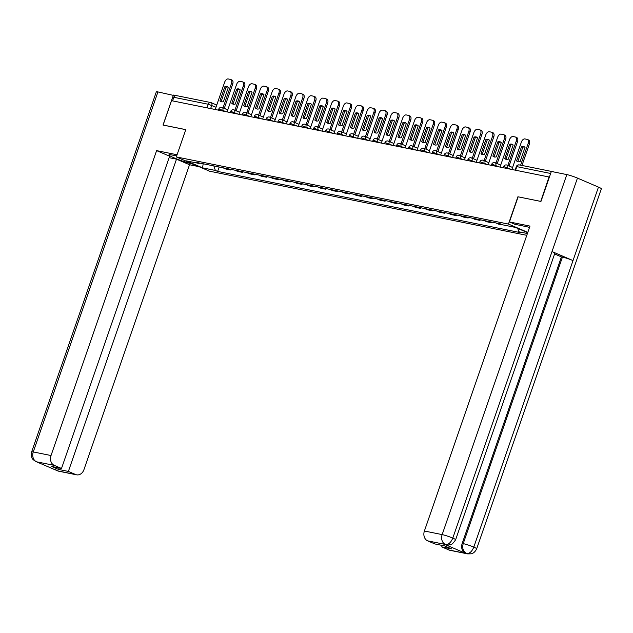 <?xml version="1.0" encoding="UTF-8"?>
<svg xmlns="http://www.w3.org/2000/svg" width="633" height="633" viewBox="0 0 633 633"><rect width="100%" height="100%" fill="white"/><g stroke="black" fill="none" stroke-linecap="round" stroke-linejoin="round"><path stroke-width="0.95" d="M540.724 201.413L549.017 176.987L171.543 100.671L163.1 125.041L185.778 129.623L176.314 156.929L209.523 171.187L526.783 235.318M540.574 201.349L517.905 196.768L508.449 224.074L176.314 156.929M554.207 172.041L554.081 171.986A2.603 2.089 101.4 0 0 553.748 171.883A2.603 2.089 101.4 0 0 553.289 171.852M172.58 100.884L173.822 97.292A2.603 2.089 -78.6 0 1 176.275 95.575L210.742 102.538A2.603 2.089 101.4 0 0 208.289 104.263L173.822 97.292M231.029 169.399L230.816 170.016L225.791 169.003L222.871 167.753M230.816 170.016L227.888 168.766M234.732 170.15L237.66 171.401L242.676 172.421L239.757 171.163M242.898 171.796L242.676 172.421M246.601 172.548L249.529 173.806L254.545 174.819L251.625 173.561M254.759 174.194L254.545 174.819M258.47 174.945L261.389 176.203L266.414 177.216L263.494 175.958M266.628 176.599L266.414 177.216M270.338 177.343L273.258 178.601L278.283 179.614L275.355 178.364M278.496 178.997L278.283 179.614M282.207 179.748L285.127 180.998L290.151 182.011L287.224 180.761M290.365 181.394L290.151 182.011M294.076 182.146L296.996 183.396L302.012 184.417L299.093 183.159M302.234 183.792L302.012 184.417M305.937 184.543L308.864 185.801L313.881 186.814L310.961 185.556M314.095 186.189L313.881 186.814M317.806 186.941L320.733 188.199L325.75 189.212L322.83 187.954M325.963 188.594L325.75 189.212M329.674 189.338L332.594 190.596L337.618 191.609L334.699 190.359M337.832 190.992L337.618 191.609M341.543 191.744L344.463 192.994L349.487 194.007L346.56 192.756M349.701 193.389L349.487 194.007M353.412 194.141L356.332 195.391L361.356 196.412L358.428 195.154M361.57 195.787L361.356 196.412M365.281 196.539L368.2 197.797L373.217 198.809L370.297 197.551M373.438 198.184L373.217 198.809M377.141 198.936L380.069 200.194L385.086 201.207L382.166 199.957M385.299 200.59L385.086 201.207M389.01 201.334L391.938 202.592L396.954 203.604L394.035 202.354M397.168 202.987L396.954 203.604M400.879 203.739L403.799 204.989L408.823 206.002L405.903 204.752M409.037 205.385L408.823 206.002M412.748 206.136L415.667 207.387L420.692 208.407L417.764 207.149M420.905 207.782L420.692 208.407M424.616 208.534L427.536 209.792L432.561 210.805L429.633 209.547M432.774 210.18L432.561 210.805M436.477 210.931L439.405 212.19L444.421 213.202L441.502 211.952M444.643 212.585L444.421 213.202M448.346 213.329L451.274 214.587L456.29 215.6L453.37 214.35M456.504 214.983L456.29 215.6M460.215 215.734L463.134 216.984L468.159 217.997L465.239 216.747M468.373 217.38L468.159 217.997M472.083 218.132L475.003 219.382L480.028 220.403L477.1 219.145M480.241 219.778L480.028 220.403M483.952 220.529L486.872 221.787L491.896 222.8L488.969 221.542M492.11 222.183L491.896 222.8M495.821 222.927L498.741 224.185L503.116 224.921M509.961 226.305L514.977 227.318M213.859 165.925L215.355 170.443L202.576 167.856L186.308 160.877L199.094 163.456L199.751 163.077M527.7 232.683L515.404 227.405L502.618 224.818L500.347 223.845L196.816 162.483L199.094 163.456M527.408 233.522L518.886 231.805L517.762 228.418M215.355 170.443L217.633 171.416L521.157 232.778L518.886 231.805M527.803 232.382L508.449 224.074M448.955 549.99L466.719 553.582A7.81 6.275 -78.6 0 0 467.716 553.891L449.952 550.306A7.81 6.275 -78.6 0 1 448.955 549.99L441.739 546.896L451.558 548.882L444.683 545.931L434.871 543.945L427.655 540.851A7.81 6.275 -78.6 0 1 424.395 531.008L442.158 534.6L566.82 174.589L551.343 171.456L540.954 201.46L517.905 196.768M219.16 167.001L217.633 171.416M202.576 167.856L203.169 163.765M223.014 107.863L231.441 83.532A3.909 2.295 -66.8 0 0 230.697 79.481A3.909 2.295 -66.8 0 0 230.428 79.394L228.228 78.951A3.909 2.295 113.2 0 0 224.668 82.163L215.204 109.501M228.347 87.417A8.071 4.748 -66.8 0 0 227.342 86.689A8.071 4.748 -66.8 0 0 224.85 86.705L219.92 100.932A8.071 4.748 113.2 0 0 220.925 101.652A8.071 4.748 113.2 0 0 223.417 101.636L228.347 87.417M224.272 108.409L232.699 84.07A3.909 2.295 -66.8 0 0 231.955 80.019L230.697 79.481M227.935 87.037A8.071 4.748 -66.8 0 0 226.108 87.251L221.178 101.47L219.92 100.932M221.59 101.842A8.071 4.748 113.2 0 1 221.178 101.47M226.108 87.251L224.85 86.705M176.662 155.94L171.915 154.982A14.646 1.448 -160.9 0 0 168.964 154.863A14.646 1.448 -160.9 0 0 177.849 159.381A14.646 1.448 -160.9 0 0 193.421 164.271M177.074 154.761L156.612 150.622L169.628 156.209L61.504 468.467L54.288 465.374L36.524 461.805L57.579 470.841L75.588 474.513A7.81 6.275 101.4 0 0 76.585 474.821A7.81 6.275 101.4 0 0 83.944 469.654L189.528 164.746L176.504 159.16L169.13 157.672M198.991 166.661L189.528 164.746M156.612 150.622L51.028 455.531A7.81 6.275 101.4 0 0 54.288 465.374M36.508 461.797L34.047 460.452C33.177 458.64 31.12 460.539 31.65 451.875L156.319 91.864A8.007 0.791 19.1 0 1 157.926 91.927L175.064 95.765M61.504 468.467L51.692 466.481L58.56 469.433L68.38 471.419L75.588 474.513M68.38 471.419L176.504 159.16M173.41 95.061L163.021 125.057L185.762 129.654M58.56 469.433L59.067 467.977M38.281 462.296L36.769 461.884M57.825 470.92A7.81 6.275 -78.6 0 0 58.822 471.229L57.571 470.833M529.512 227.429A14.646 1.448 -160.9 0 0 525.801 226.519L515.001 224.335L509.438 221.954L529.979 226.1L424.395 531.008M518.126 196.847L509.438 221.954M442.245 545.44L441.739 546.896M566.82 174.589A8.007 0.791 19.1 0 1 577.454 178.087L552.008 251.562A8.007 0.791 19.1 0 1 554.848 253.216L455.625 539.759A8.007 0.791 19.1 0 0 452.785 538.105C450.949 542.497 448.583 544.641 445.679 544.53L427.655 540.851M444.635 544.34L445.632 544.649A7.81 6.275 -78.6 0 1 444.635 544.34L465.445 553.274A7.81 6.275 -78.6 0 1 462.185 543.43L561.408 256.887L562.436 257.101A8.007 0.791 19.1 0 1 573.015 260.582L598.462 187.107L577.454 178.087M598.462 187.107A8.007 0.791 19.1 0 1 601.35 188.784L476.681 548.795A8.007 0.791 19.1 0 0 473.793 547.118C471.957 551.517 469.599 553.661 466.735 553.566L465.445 553.274M462.185 543.43L463.214 543.636A8.007 0.791 19.1 0 1 473.793 547.118L573.015 260.582L552.008 251.562L452.785 538.105A8.007 0.791 19.1 0 0 442.158 534.6A7.81 6.275 101.4 0 0 445.418 544.443M561.408 256.887L554.595 253.968M562.436 257.101L463.214 543.636C462.011 548.099 463.095 551.375 466.474 553.479M234.883 110.269L243.309 85.93A3.909 2.295 -66.8 0 0 242.566 81.879A3.909 2.295 -66.8 0 0 242.297 81.792L240.089 81.348A3.909 2.295 113.2 0 0 236.536 84.561L227.073 111.899M240.216 89.815A8.071 4.748 -66.8 0 0 239.203 89.095A8.071 4.748 -66.8 0 0 236.71 89.103L231.789 103.329A8.071 4.748 113.2 0 0 232.794 104.049A8.071 4.748 113.2 0 0 235.286 104.034L240.216 89.815M236.141 110.807L244.567 86.468A3.909 2.295 -66.8 0 0 243.824 82.417L242.566 81.879M239.804 89.435A8.071 4.748 -66.8 0 0 237.968 89.649L233.047 103.867L231.789 103.329M233.458 104.247A8.071 4.748 113.2 0 1 233.047 103.867M237.968 89.649L236.71 89.103M246.751 112.666L255.178 88.327A3.909 2.295 -66.8 0 0 254.434 84.276A3.909 2.295 -66.8 0 0 254.165 84.197L251.958 83.746A3.909 2.295 113.2 0 0 248.405 86.958L238.942 114.296M252.076 92.212A8.071 4.748 -66.8 0 0 251.072 91.492A8.071 4.748 -66.8 0 0 248.579 91.508L243.658 105.727A8.071 4.748 113.2 0 0 244.662 106.455A8.071 4.748 113.2 0 0 247.155 106.439L252.076 92.212M248.009 113.204L256.436 88.865A3.909 2.295 -66.8 0 0 255.692 84.814L254.434 84.276M251.673 91.84A8.071 4.748 -66.8 0 0 249.837 92.046L244.916 106.265L243.658 105.727M245.327 106.645A8.071 4.748 113.2 0 1 244.916 106.265M249.837 92.046L248.579 91.508M258.612 115.064L267.039 90.725A3.909 2.295 -66.8 0 0 266.303 86.674A3.909 2.295 -66.8 0 0 266.034 86.594L263.826 86.143A3.909 2.295 113.2 0 0 260.274 89.356L250.803 116.701M263.945 94.61A8.071 4.748 -66.8 0 0 262.94 93.89A8.071 4.748 -66.8 0 0 260.448 93.906L255.526 108.124A8.071 4.748 113.2 0 0 256.531 108.852A8.071 4.748 113.2 0 0 259.024 108.836L263.945 94.61M259.87 115.602L268.305 91.271A3.909 2.295 -66.8 0 0 267.561 87.219L266.303 86.674M263.534 94.238A8.071 4.748 -66.8 0 0 261.706 94.444L256.784 108.67L255.526 108.124M257.196 109.042A8.071 4.748 113.2 0 1 256.784 108.67M261.706 94.444L260.448 93.906M270.481 117.461L278.908 93.13A3.909 2.295 -66.8 0 0 278.172 89.071A3.909 2.295 -66.8 0 0 277.903 88.992L275.695 88.549A3.909 2.295 113.2 0 0 272.143 91.761L262.671 119.099M275.814 97.007A8.071 4.748 -66.8 0 0 274.809 96.287A8.071 4.748 -66.8 0 0 272.317 96.303L267.387 110.53A8.071 4.748 113.2 0 0 268.4 111.25A8.071 4.748 113.2 0 0 270.892 111.234L275.814 97.007M271.739 117.999L280.166 93.668A3.909 2.295 -66.8 0 0 279.43 89.617L278.172 89.071M275.402 96.635A8.071 4.748 -66.8 0 0 273.575 96.841L268.645 111.068L267.387 110.53M269.057 111.44A8.071 4.748 113.2 0 1 268.645 111.068M273.575 96.841L272.317 96.303M282.35 119.859L290.776 95.528A3.909 2.295 -66.8 0 0 290.033 91.476A3.909 2.295 -66.8 0 0 289.764 91.389L287.564 90.946A3.909 2.295 113.2 0 0 284.003 94.159L274.54 121.496M287.683 99.413A8.071 4.748 -66.8 0 0 286.678 98.685A8.071 4.748 -66.8 0 0 284.185 98.701L279.256 112.927A8.071 4.748 113.2 0 0 280.261 113.647A8.071 4.748 113.2 0 0 282.753 113.631L287.683 99.413M283.608 120.405L292.035 96.066A3.909 2.295 -66.8 0 0 291.291 92.014L290.033 91.476M287.271 99.033A8.071 4.748 -66.8 0 0 285.443 99.246L280.514 113.465L279.256 112.927M280.925 113.837A8.071 4.748 113.2 0 1 280.514 113.465M285.443 99.246L284.185 98.701M294.218 122.264L302.645 97.925A3.909 2.295 -66.8 0 0 301.901 93.874A3.909 2.295 -66.8 0 0 301.632 93.787L299.425 93.344A3.909 2.295 113.2 0 0 295.872 96.556L286.409 123.894M299.551 101.81A8.071 4.748 -66.8 0 0 298.547 101.09A8.071 4.748 -66.8 0 0 296.046 101.098L291.125 115.325A8.071 4.748 113.2 0 0 292.13 116.045A8.071 4.748 113.2 0 0 294.622 116.029L299.551 101.81M295.476 122.802L303.903 98.463A3.909 2.295 -66.8 0 0 303.16 94.412L301.901 93.874M299.14 101.43A8.071 4.748 -66.8 0 0 297.312 101.644L292.383 115.863L291.125 115.325M292.794 116.243A8.071 4.748 113.2 0 1 292.383 115.863M297.312 101.644L296.046 101.098M306.087 124.661L314.514 100.323A3.909 2.295 -66.8 0 0 313.77 96.271A3.909 2.295 -66.8 0 0 313.501 96.192L311.294 95.741A3.909 2.295 113.2 0 0 307.741 98.954L298.278 126.291M311.42 104.208A8.071 4.748 -66.8 0 0 310.407 103.488A8.071 4.748 -66.8 0 0 307.915 103.503L302.993 117.722A8.071 4.748 113.2 0 0 303.998 118.45A8.071 4.748 113.2 0 0 306.491 118.434L311.42 104.208M307.345 125.199L315.772 100.861A3.909 2.295 -66.8 0 0 315.028 96.809L313.77 96.271M311.009 103.836A8.071 4.748 -66.8 0 0 309.173 104.041L304.251 118.26L302.993 117.722M304.663 118.64A8.071 4.748 113.2 0 1 304.251 118.26M309.173 104.041L307.915 103.503M317.956 127.059L326.383 102.72A3.909 2.295 -66.8 0 0 325.639 98.669A3.909 2.295 -66.8 0 0 325.37 98.59L323.162 98.139A3.909 2.295 113.2 0 0 319.61 101.351L310.138 128.697M323.281 106.605A8.071 4.748 -66.8 0 0 322.276 105.885A8.071 4.748 -66.8 0 0 319.784 105.901L314.862 120.12A8.071 4.748 113.2 0 0 315.867 120.848A8.071 4.748 113.2 0 0 318.359 120.832L323.281 106.605M319.214 127.597L327.641 103.266A3.909 2.295 -66.8 0 0 326.897 99.215L325.639 98.669M322.87 106.233A8.071 4.748 -66.8 0 0 321.042 106.439L316.12 120.666L314.862 120.12M316.532 121.038A8.071 4.748 113.2 0 1 316.12 120.666M321.042 106.439L319.784 105.901M329.817 129.456L338.244 105.125A3.909 2.295 -66.8 0 0 337.508 101.074A3.909 2.295 -66.8 0 0 337.239 100.987L335.031 100.544A3.909 2.295 113.2 0 0 331.478 103.757L322.007 131.094M335.15 109.003A8.071 4.748 -66.8 0 0 334.145 108.283A8.071 4.748 -66.8 0 0 331.652 108.298L326.731 122.525A8.071 4.748 113.2 0 0 327.736 123.245A8.071 4.748 113.2 0 0 330.228 123.229L335.15 109.003M331.075 129.994L339.502 105.664A3.909 2.295 -66.8 0 0 338.766 101.612L337.508 101.074M334.738 108.631A8.071 4.748 -66.8 0 0 332.911 108.836L327.989 123.063L326.731 122.525M328.392 123.435A8.071 4.748 113.2 0 1 327.989 123.063M332.911 108.836L331.652 108.298M341.685 131.854L350.112 107.523A3.909 2.295 -66.8 0 0 349.376 103.472A3.909 2.295 -66.8 0 0 349.107 103.385L346.9 102.942A3.909 2.295 113.2 0 0 343.347 106.154L333.876 133.492M347.019 111.408A8.071 4.748 -66.8 0 0 346.014 110.68A8.071 4.748 -66.8 0 0 343.521 110.696L338.592 124.923A8.071 4.748 113.2 0 0 339.604 125.643A8.071 4.748 113.2 0 0 342.097 125.627L347.019 111.408M342.944 132.4L351.37 108.061A3.909 2.295 -66.8 0 0 350.635 104.01L349.376 103.472M346.607 111.028A8.071 4.748 -66.8 0 0 344.779 111.242L339.85 125.461L338.592 124.923M340.261 125.832A8.071 4.748 113.2 0 1 339.85 125.461M344.779 111.242L343.521 110.696M353.554 134.259L361.981 109.92A3.909 2.295 -66.8 0 0 361.237 105.869A3.909 2.295 -66.8 0 0 360.968 105.782L358.769 105.339A3.909 2.295 113.2 0 0 355.208 108.552L345.745 135.889M358.887 113.805A8.071 4.748 -66.8 0 0 357.882 113.085A8.071 4.748 -66.8 0 0 355.39 113.093L350.46 127.32A8.071 4.748 113.2 0 0 351.465 128.04A8.071 4.748 113.2 0 0 353.958 128.024L358.887 113.805M354.812 134.797L363.239 110.459A3.909 2.295 -66.8 0 0 362.495 106.407L361.237 105.869M358.476 113.434A8.071 4.748 -66.8 0 0 356.648 113.639L351.719 127.858L350.46 127.32M352.13 128.238A8.071 4.748 113.2 0 1 351.719 127.858M356.648 113.639L355.39 113.093M365.423 136.657L373.85 112.318A3.909 2.295 -66.8 0 0 373.106 108.267A3.909 2.295 -66.8 0 0 372.837 108.188L370.629 107.737A3.909 2.295 113.2 0 0 367.077 110.949L357.613 138.287M370.756 116.203A8.071 4.748 -66.8 0 0 369.743 115.483A8.071 4.748 -66.8 0 0 367.251 115.499L362.329 129.718A8.071 4.748 113.2 0 0 363.334 130.445A8.071 4.748 113.2 0 0 365.827 130.43L370.756 116.203M366.681 137.195L375.108 112.856A3.909 2.295 -66.8 0 0 374.364 108.805L373.106 108.267M370.345 115.831A8.071 4.748 -66.8 0 0 368.509 116.037L363.587 130.263L362.329 129.718M363.999 130.635A8.071 4.748 113.2 0 1 363.587 130.263M368.509 116.037L367.251 115.499M377.292 139.054L385.719 114.715A3.909 2.295 -66.8 0 0 384.975 110.664A3.909 2.295 -66.8 0 0 384.706 110.585L382.498 110.134A3.909 2.295 113.2 0 0 378.945 113.347L369.482 140.692M382.625 118.6A8.071 4.748 -66.8 0 0 381.612 117.88A8.071 4.748 -66.8 0 0 379.12 117.896L374.198 132.115A8.071 4.748 113.2 0 0 375.203 132.843A8.071 4.748 113.2 0 0 377.695 132.827L382.625 118.6M378.55 139.592L386.977 115.261A3.909 2.295 -66.8 0 0 386.233 111.21L384.975 110.664M382.213 118.229A8.071 4.748 -66.8 0 0 380.378 118.434L375.456 132.661L374.198 132.115M375.867 133.033A8.071 4.748 113.2 0 1 375.456 132.661M380.378 118.434L379.12 117.896M389.153 141.452L397.587 117.121A3.909 2.295 -66.8 0 0 396.844 113.07A3.909 2.295 -66.8 0 0 396.575 112.983L394.367 112.539A3.909 2.295 113.2 0 0 390.814 115.752L381.343 143.09M394.486 121.006A8.071 4.748 -66.8 0 0 393.481 120.278A8.071 4.748 -66.8 0 0 390.988 120.294L386.067 134.52A8.071 4.748 113.2 0 0 387.072 135.24A8.071 4.748 113.2 0 0 389.564 135.225L394.486 121.006M390.419 141.99L398.845 117.659A3.909 2.295 -66.8 0 0 398.102 113.608L396.844 113.07M394.074 120.626A8.071 4.748 -66.8 0 0 392.246 120.832L387.325 135.058L386.067 134.52M387.736 135.43A8.071 4.748 113.2 0 1 387.325 135.058M392.246 120.832L390.988 120.294M401.021 143.849L409.448 119.518A3.909 2.295 -66.8 0 0 408.712 115.467A3.909 2.295 -66.8 0 0 408.443 115.38L406.236 114.937A3.909 2.295 113.2 0 0 402.683 118.149L393.212 145.487M406.354 123.403A8.071 4.748 -66.8 0 0 405.349 122.675A8.071 4.748 -66.8 0 0 402.857 122.691L397.928 136.918A8.071 4.748 113.2 0 0 398.94 137.638A8.071 4.748 113.2 0 0 401.433 137.622L406.354 123.403M402.279 144.395L410.706 120.056A3.909 2.295 -66.8 0 0 409.97 116.005L408.712 115.467M405.943 123.024A8.071 4.748 -66.8 0 0 404.115 123.237L399.186 137.456L397.928 136.918M399.597 137.836A8.071 4.748 113.2 0 1 399.186 137.456M404.115 123.237L402.857 122.691M412.89 146.255L421.317 121.916A3.909 2.295 -66.8 0 0 420.573 117.865A3.909 2.295 -66.8 0 0 420.312 117.778L418.104 117.334A3.909 2.295 113.2 0 0 414.544 120.547L405.08 147.885M418.223 125.801A8.071 4.748 -66.8 0 0 417.218 125.081A8.071 4.748 -66.8 0 0 414.726 125.097L409.796 139.315A8.071 4.748 113.2 0 0 410.809 140.035A8.071 4.748 113.2 0 0 413.302 140.02L418.223 125.801M414.148 146.793L422.575 122.454A3.909 2.295 -66.8 0 0 421.839 118.403L420.573 117.865M417.812 125.429A8.071 4.748 -66.8 0 0 415.984 125.635L411.054 139.853L409.796 139.315M411.466 140.233A8.071 4.748 113.2 0 1 411.054 139.853M415.984 125.635L414.726 125.097M424.759 148.652L433.186 124.313A3.909 2.295 -66.8 0 0 432.442 120.262A3.909 2.295 -66.8 0 0 432.173 120.183L429.973 119.732A3.909 2.295 113.2 0 0 426.413 122.944L416.949 150.282M430.092 128.198A8.071 4.748 -66.8 0 0 429.087 127.478A8.071 4.748 -66.8 0 0 426.595 127.494L421.665 141.713A8.071 4.748 113.2 0 0 422.67 142.441A8.071 4.748 113.2 0 0 425.162 142.425L430.092 128.198M426.017 149.19L434.444 124.851A3.909 2.295 -66.8 0 0 433.7 120.8L432.442 120.262M429.68 127.826A8.071 4.748 -66.8 0 0 427.853 128.032L422.923 142.259L421.665 141.713M423.335 142.631A8.071 4.748 113.2 0 1 422.923 142.259M427.853 128.032L426.595 127.494M436.628 151.05L445.054 126.711A3.909 2.295 -66.8 0 0 444.311 122.66A3.909 2.295 -66.8 0 0 444.042 122.58L441.834 122.129A3.909 2.295 113.2 0 0 438.281 125.342L428.818 152.688M441.961 130.596A8.071 4.748 -66.8 0 0 440.948 129.876A8.071 4.748 -66.8 0 0 438.455 129.892L433.534 144.11A8.071 4.748 113.2 0 0 434.539 144.838A8.071 4.748 113.2 0 0 437.031 144.822L441.961 130.596M437.886 151.588L446.312 127.257A3.909 2.295 -66.8 0 0 445.569 123.206L444.311 122.66M441.549 130.224A8.071 4.748 -66.8 0 0 439.713 130.43L434.792 144.656L433.534 144.11M435.203 145.028A8.071 4.748 113.2 0 1 434.792 144.656M439.713 130.43L438.455 129.892M448.496 153.447L456.923 129.116A3.909 2.295 -66.8 0 0 456.179 125.065A3.909 2.295 -66.8 0 0 455.91 124.978L453.703 124.535A3.909 2.295 113.2 0 0 450.15 127.747L440.679 155.085M453.821 133.001A8.071 4.748 -66.8 0 0 452.817 132.273A8.071 4.748 -66.8 0 0 450.324 132.289L445.403 146.516A8.071 4.748 113.2 0 0 446.407 147.236A8.071 4.748 113.2 0 0 448.9 147.22L453.821 133.001M449.754 153.985L458.181 129.654A3.909 2.295 -66.8 0 0 457.437 125.603L456.179 125.065M453.418 132.621A8.071 4.748 -66.8 0 0 451.582 132.827L446.661 147.054L445.403 146.516M447.072 147.426A8.071 4.748 113.2 0 1 446.661 147.054M451.582 132.827L450.324 132.289M460.357 155.845L468.784 131.514A3.909 2.295 -66.8 0 0 468.048 127.462A3.909 2.295 -66.8 0 0 467.779 127.375L465.572 126.932A3.909 2.295 113.2 0 0 462.019 130.145L452.548 157.482M465.69 135.399A8.071 4.748 -66.8 0 0 464.685 134.671A8.071 4.748 -66.8 0 0 462.193 134.687L457.271 148.913A8.071 4.748 113.2 0 0 458.276 149.633A8.071 4.748 113.2 0 0 460.769 149.617L465.69 135.399M461.615 156.391L470.05 132.052A3.909 2.295 -66.8 0 0 469.306 128.001L468.048 127.462M465.279 135.019A8.071 4.748 -66.8 0 0 463.451 135.233L458.529 149.451L457.271 148.913M458.941 149.831A8.071 4.748 113.2 0 1 458.529 149.451M463.451 135.233L462.193 134.687M472.226 158.25L480.653 133.911A3.909 2.295 -66.8 0 0 479.917 129.86A3.909 2.295 -66.8 0 0 479.648 129.773L477.44 129.33A3.909 2.295 113.2 0 0 473.888 132.542L464.416 159.88M477.559 137.796A8.071 4.748 -66.8 0 0 476.554 137.076A8.071 4.748 -66.8 0 0 474.062 137.092L469.132 151.311A8.071 4.748 113.2 0 0 470.145 152.031A8.071 4.748 113.2 0 0 472.637 152.015L477.559 137.796M473.484 158.788L481.911 134.449A3.909 2.295 -66.8 0 0 481.175 130.398L479.917 129.86M477.147 137.424A8.071 4.748 -66.8 0 0 475.32 137.63L470.39 151.849L469.132 151.311M470.802 152.229A8.071 4.748 113.2 0 1 470.39 151.849M475.32 137.63L474.062 137.092M484.095 160.647L492.521 136.309A3.909 2.295 -66.8 0 0 491.778 132.257A3.909 2.295 -66.8 0 0 491.509 132.178L489.309 131.727A3.909 2.295 113.2 0 0 485.748 134.94L476.285 162.277M489.428 140.194A8.071 4.748 -66.8 0 0 488.423 139.474A8.071 4.748 -66.8 0 0 485.93 139.489L481.001 153.708A8.071 4.748 113.2 0 0 482.006 154.436A8.071 4.748 113.2 0 0 484.498 154.42L489.428 140.194M485.353 161.186L493.78 136.847A3.909 2.295 -66.8 0 0 493.036 132.795L491.778 132.257M489.016 139.822A8.071 4.748 -66.8 0 0 487.188 140.028L482.259 154.254L481.001 153.708M482.67 154.626A8.071 4.748 113.2 0 1 482.259 154.254M487.188 140.028L485.93 139.489M495.963 163.045L504.39 138.706A3.909 2.295 -66.8 0 0 503.646 134.655A3.909 2.295 -66.8 0 0 503.377 134.576L501.17 134.125A3.909 2.295 113.2 0 0 497.617 137.337L488.154 164.683M501.296 142.591A8.071 4.748 -66.8 0 0 500.284 141.871A8.071 4.748 -66.8 0 0 497.791 141.887L492.87 156.106A8.071 4.748 113.2 0 0 493.875 156.834A8.071 4.748 113.2 0 0 496.367 156.818L501.296 142.591M497.221 163.583L505.648 139.252A3.909 2.295 -66.8 0 0 504.905 135.201L503.646 134.655M500.885 142.219A8.071 4.748 -66.8 0 0 499.057 142.425L494.128 156.652L492.87 156.106M494.539 157.024A8.071 4.748 113.2 0 1 494.128 156.652M499.057 142.425L497.791 141.887M507.832 165.442L516.259 141.112A3.909 2.295 -66.8 0 0 515.515 137.06A3.909 2.295 -66.8 0 0 515.246 136.973L513.039 136.53A3.909 2.295 113.2 0 0 509.486 139.743L500.023 167.08M513.165 144.997A8.071 4.748 -66.8 0 0 512.152 144.269A8.071 4.748 -66.8 0 0 509.66 144.284L504.738 158.511A8.071 4.748 113.2 0 0 505.743 159.231A8.071 4.748 113.2 0 0 508.236 159.215L513.165 144.997M509.09 165.981L517.517 141.65A3.909 2.295 -66.8 0 0 516.773 137.598L515.515 137.06M512.754 144.617A8.071 4.748 -66.8 0 0 510.918 144.822L505.996 159.049L504.738 158.511M506.408 159.421A8.071 4.748 113.2 0 1 505.996 159.049M510.918 144.822L509.66 144.284M520.619 165.181L528.128 143.509A3.909 2.295 -66.8 0 0 527.384 139.458A3.909 2.295 -66.8 0 0 527.115 139.371L524.907 138.928A3.909 2.295 113.2 0 0 521.355 142.14L511.883 169.478M525.026 147.394A8.071 4.748 -66.8 0 0 524.021 146.666A8.071 4.748 -66.8 0 0 521.529 146.682L516.607 160.909A8.071 4.748 113.2 0 0 517.612 161.629A8.071 4.748 113.2 0 0 520.104 161.613L525.026 147.394M521.972 165.458L529.386 144.047A3.909 2.295 -66.8 0 0 528.642 139.996L527.384 139.458M524.615 147.014A8.071 4.748 -66.8 0 0 522.787 147.228L517.865 161.447L516.607 160.909M518.277 161.826A8.071 4.748 113.2 0 1 517.865 161.447M522.787 147.228L521.529 146.682M511.021 169.304L504.121 166.685L503.599 166.669L503.227 167.729M499.16 166.906L492.252 164.287L491.73 164.263L491.358 165.332M487.291 164.509L480.384 161.89L479.861 161.866L479.498 162.926M475.423 162.103L468.523 159.492L467.993 159.469L467.629 160.529M463.554 159.706L456.654 157.087L456.124 157.071L455.76 158.131M451.685 157.308L444.785 154.689L444.263 154.674L443.891 155.734M439.816 154.911L432.917 152.292L432.394 152.268L432.022 153.336M427.955 152.513L421.048 149.894L420.526 149.871L420.154 150.931M416.087 150.108L409.179 147.497L408.657 147.473L408.293 148.533M404.218 147.711L397.318 145.092L396.788 145.076L396.424 146.136M392.349 145.313L385.45 142.694L384.927 142.678L384.555 143.738M380.48 142.916L373.581 140.297L373.059 140.273L372.687 141.341M368.612 140.518L361.712 137.899L361.19 137.875L360.818 138.936M356.751 138.113L349.843 135.502L349.321 135.478L348.957 136.538M344.882 135.715L337.982 133.096L337.452 133.08L337.088 134.141M333.013 133.318L326.114 130.699L325.584 130.683L325.22 131.743M321.145 130.92L314.245 128.301L313.723 128.277L313.351 129.346M309.276 128.523L302.376 125.904L301.854 125.88L301.482 126.94M297.415 126.117L290.507 123.506L289.985 123.482L289.613 124.543M285.546 123.72L278.639 121.101L278.116 121.085L277.752 122.145M273.678 121.322L266.778 118.703L266.248 118.688L265.884 119.748M261.809 118.925L254.909 116.306L254.379 116.282L254.015 117.35M249.94 116.519L243.04 113.908L242.518 113.885L242.146 114.945M238.071 114.122L231.172 111.511L230.649 111.487L230.277 112.547M226.21 111.724L219.303 109.105L218.781 109.09L218.409 110.15M215.995 107.222L208.289 104.263L207.046 107.847M210.647 108.575L211.746 105.402A2.603 1.527 113.2 0 0 211.248 102.696A2.603 2.603 0 0 0 210.742 102.538A2.603 2.089 101.4 0 1 211.074 102.641A2.603 1.527 113.2 0 1 211.248 102.696L216.739 105.054M507.326 168.56L507.579 167.824A2.603 1.527 -66.8 0 0 507.088 165.126A2.603 1.527 -66.8 0 0 506.906 165.071M495.457 166.155L495.71 165.427A2.603 1.527 -66.8 0 0 495.22 162.728A2.603 1.527 -66.8 0 0 495.038 162.673M483.588 163.757L483.841 163.029A2.603 1.527 -66.8 0 0 483.351 160.323A2.603 1.527 -66.8 0 0 483.169 160.268M471.727 161.36L471.981 160.632A2.603 1.527 -66.8 0 0 471.482 157.926A2.603 1.527 -66.8 0 0 471.3 157.87M459.859 158.962L460.112 158.226A2.603 1.527 -66.8 0 0 459.613 155.528A2.603 1.527 -66.8 0 0 459.439 155.473M447.99 156.565L448.243 155.829A2.603 1.527 -66.8 0 0 447.745 153.131A2.603 1.527 -66.8 0 0 447.571 153.075M436.121 154.159L436.374 153.431A2.603 1.527 -66.8 0 0 435.884 150.733A2.603 1.527 -66.8 0 0 435.702 150.678M424.252 151.762L424.506 151.034A2.603 1.527 -66.8 0 0 424.015 148.328A2.603 1.527 -66.8 0 0 423.833 148.272M412.384 149.364L412.637 148.636A2.603 1.527 -66.8 0 0 412.146 145.93A2.603 1.527 -66.8 0 0 411.964 145.875M400.523 146.967L400.776 146.231A2.603 1.527 -66.8 0 0 400.278 143.533A2.603 1.527 -66.8 0 0 400.103 143.477M388.654 144.561L388.907 143.833A2.603 1.527 -66.8 0 0 388.409 141.135A2.603 1.527 -66.8 0 0 388.235 141.08M376.785 142.164L377.039 141.436A2.603 1.527 -66.8 0 0 376.548 138.738A2.603 1.527 -66.8 0 0 376.366 138.682M364.917 139.766L365.17 139.038A2.603 1.527 -66.8 0 0 364.679 136.332A2.603 1.527 -66.8 0 0 364.497 136.277M353.048 137.369L353.301 136.641A2.603 1.527 -66.8 0 0 352.81 133.935A2.603 1.527 -66.8 0 0 352.628 133.879M341.187 134.971L341.44 134.236A2.603 1.527 -66.8 0 0 340.942 131.537A2.603 1.527 -66.8 0 0 340.76 131.482M329.318 132.566L329.571 131.838A2.603 1.527 -66.8 0 0 329.073 129.14A2.603 1.527 -66.8 0 0 328.899 129.085M317.45 130.169L317.703 129.441A2.603 1.527 -66.8 0 0 317.204 126.742A2.603 1.527 -66.8 0 0 317.03 126.687M305.581 127.771L305.834 127.043A2.603 1.527 -66.8 0 0 305.343 124.337A2.603 1.527 -66.8 0 0 305.161 124.282M293.712 125.374L293.965 124.638A2.603 1.527 -66.8 0 0 293.475 121.94A2.603 1.527 -66.8 0 0 293.293 121.884M281.843 122.976L282.096 122.24A2.603 1.527 -66.8 0 0 281.606 119.542A2.603 1.527 -66.8 0 0 281.424 119.487M269.982 120.571L270.236 119.843A2.603 1.527 -66.8 0 0 269.737 117.145A2.603 1.527 -66.8 0 0 269.555 117.089M258.114 118.173L258.367 117.445A2.603 1.527 -66.8 0 0 257.868 114.747A2.603 1.527 -66.8 0 0 257.694 114.684M246.245 115.776L246.498 115.048A2.603 1.527 -66.8 0 0 246 112.342A2.603 1.527 -66.8 0 0 245.826 112.286M234.376 113.378L234.629 112.642A2.603 1.527 -66.8 0 0 234.139 109.944A2.603 1.527 -66.8 0 0 233.957 109.889M222.507 110.981L222.761 110.245A2.603 1.527 -66.8 0 0 222.27 107.547A2.603 1.527 -66.8 0 0 222.088 107.491M515.594 170.23L516.837 166.637L516.314 166.614L515.096 170.127M550.647 173.474L516.837 166.637A2.603 2.089 101.4 0 1 519.289 164.912A2.603 2.603 0 0 0 516.314 166.614M519.622 165.015A2.603 2.089 101.4 0 0 519.289 164.912L553.748 171.883M232.699 84.07L231.441 83.532M157.926 91.927L33.264 451.938L51.028 455.531M31.65 451.875A8.007 0.791 19.1 0 1 33.264 451.938A7.81 6.275 101.4 0 0 36.532 461.781M56.297 470.034L57.587 470.817M244.567 86.468L243.309 85.93M256.436 88.865L255.178 88.327M268.305 91.271L267.039 90.725M280.166 93.668L278.908 93.13M292.035 96.066L290.776 95.528M303.903 98.463L302.645 97.925M315.772 100.861L314.514 100.323M327.641 103.266L326.383 102.72M339.502 105.664L338.244 105.125M351.37 108.061L350.112 107.523M363.239 110.459L361.981 109.92M375.108 112.856L373.85 112.318M386.977 115.261L385.719 114.715M398.845 117.659L397.587 117.121M410.706 120.056L409.448 119.518M422.575 122.454L421.317 121.916M434.444 124.851L433.186 124.313M446.312 127.257L445.054 126.711M458.181 129.654L456.923 129.116M470.05 132.052L468.784 131.514M481.911 134.449L480.653 133.911M493.78 136.847L492.521 136.309M505.648 139.252L504.39 138.706M517.517 141.65L516.259 141.112M529.386 144.047L528.128 143.509M227.761 109.905L222.27 107.547A2.603 2.603 0 0 0 218.781 109.09M239.63 112.302L234.139 109.944A2.603 2.603 0 0 0 230.649 111.487M251.499 114.7L246 112.342A2.603 2.603 0 0 0 242.518 113.885M263.368 117.097L257.868 114.747A2.603 2.603 0 0 0 254.379 116.282M275.228 119.502L269.737 117.145A2.603 2.603 0 0 0 266.248 118.688M287.097 121.9L281.606 119.542A2.603 2.603 0 0 0 278.116 121.085M298.966 124.297L293.475 121.94A2.603 2.603 0 0 0 289.985 123.482M310.835 126.695L305.343 124.337A2.603 2.603 0 0 0 301.854 125.88M322.703 129.092L317.204 126.742A2.603 2.603 0 0 0 313.723 128.277M334.564 131.498L329.073 129.14A2.603 2.603 0 0 0 325.584 130.683M346.433 133.895L340.942 131.537A2.603 2.603 0 0 0 337.452 133.08M358.302 136.293L352.81 133.935A2.603 2.603 0 0 0 349.321 135.478M370.17 138.69L364.679 136.332A2.603 2.603 0 0 0 361.19 137.875M382.039 141.096L376.548 138.738A2.603 2.603 0 0 0 373.059 140.273M393.908 143.493L388.409 141.135A2.603 2.603 0 0 0 384.927 142.678M405.769 145.891L400.278 143.533A2.603 2.603 0 0 0 396.788 145.076M417.638 148.288L412.146 145.93A2.603 2.603 0 0 0 408.657 147.473M429.506 150.686L424.015 148.328A2.603 2.603 0 0 0 420.526 149.871M441.375 153.091L435.884 150.733A2.603 2.603 0 0 0 432.394 152.268M453.244 155.489L447.745 153.131A2.603 2.603 0 0 0 444.263 154.674M465.105 157.886L459.613 155.528A2.603 2.603 0 0 0 456.124 157.071M476.973 160.284L471.482 157.926A2.603 2.603 0 0 0 467.993 159.469M488.842 162.681L483.351 160.323A2.603 2.603 0 0 0 479.861 161.866M500.711 165.086L495.22 162.728A2.603 2.603 0 0 0 491.73 164.263M512.58 167.484L507.088 165.126A2.603 2.603 0 0 0 503.599 166.669M224.311 108.298L227.801 109.802M37.766 462.193L36.026 461.655M58.822 471.229L76.585 474.821M57.049 470.675L55.19 469.551M467.716 553.891L471.213 553.812C470.857 553.875 474.362 553.693 476.681 548.795M446.661 544.855L448.457 545.013C450.261 544.127 450.712 546.88 455.625 539.759"/></g></svg>
